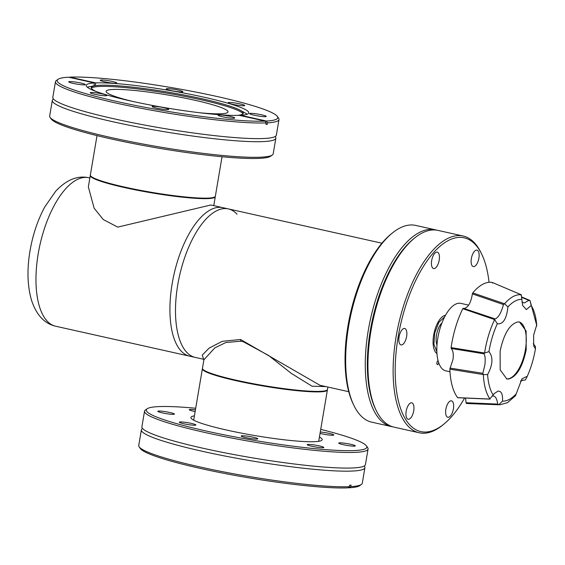 <?xml version="1.0" encoding="UTF-8"?>
<svg xmlns="http://www.w3.org/2000/svg" width="565" height="565" viewBox="0 0 565 565"><rect width="100%" height="100%" fill="white"/><g stroke="black" fill="none" stroke-linecap="round" stroke-linejoin="round"><path stroke-width="0.85" d="M275.176 136.511A113.353 12.19 -170.4 0 1 275.84 138.213A113.353 12.19 -170.4 0 1 263.7 141.568A113.353 12.19 -170.4 0 1 113.381 121.856A113.353 12.19 -170.4 0 1 52.312 100.408A113.353 12.19 -170.4 0 1 53.491 99.016M58.089 79.298A111.828 12.027 9.6 0 0 134.322 105.217A111.828 12.027 9.6 0 0 265.091 121.115L239.228 115.338A82.412 8.863 -170.4 0 1 130.635 100.973A82.412 8.863 -170.4 0 1 86.226 85.379A82.412 8.863 -170.4 0 1 94.383 82.977L68.527 77.2A111.828 12.027 9.6 0 0 58.089 79.298L56.345 80.52A113.353 12.19 9.6 0 0 55.469 81.713L52.828 97.321A113.353 12.19 9.6 0 0 113.904 118.777A113.353 12.19 9.6 0 0 264.222 138.482A113.353 12.19 9.6 0 0 276.356 135.127L278.997 119.519A113.353 12.19 9.6 0 0 278.559 118.106L277.323 116.383A111.828 12.027 9.6 0 0 217.497 96.608A111.828 12.027 9.6 0 0 69.883 77.137L95.746 82.907A82.412 8.863 -170.4 0 1 204.339 97.272A82.412 8.863 -170.4 0 1 248.748 112.866A82.412 8.863 -170.4 0 1 240.591 115.267L266.447 121.044A111.828 12.027 9.6 0 0 277.323 116.383M275.84 138.213L273.199 153.821A113.353 12.19 -170.4 0 1 272.323 155.015L270.579 156.237A111.828 12.027 -170.4 0 1 111.171 138.926A111.828 12.027 -170.4 0 1 51.344 119.151L50.108 117.428A113.353 12.19 -170.4 0 1 49.671 116.016L52.312 100.408M272.323 155.015A113.353 12.19 -170.4 0 1 110.74 137.464A113.353 12.19 -170.4 0 1 50.108 117.428M254.172 115.211A8.418 0.904 -170.4 0 1 249.638 113.614A8.418 0.904 -170.4 0 1 261.701 114.829A8.418 0.904 -170.4 0 1 266.242 116.425A8.418 0.904 -170.4 0 1 254.172 115.211M232.674 104.313A8.418 0.904 -170.4 0 1 228.14 102.724A8.418 0.904 -170.4 0 1 240.21 103.939A8.418 0.904 -170.4 0 1 244.744 105.528A8.418 0.904 -170.4 0 1 232.674 104.313M170.785 90.492A8.418 0.904 -170.4 0 1 166.251 88.896A8.418 0.904 -170.4 0 1 178.321 90.11A8.418 0.904 -170.4 0 1 182.855 91.707A8.418 0.904 -170.4 0 1 170.785 90.492M104.758 81.833A8.418 0.904 -170.4 0 1 100.224 80.237A8.418 0.904 -170.4 0 1 112.287 81.452A8.418 0.904 -170.4 0 1 116.828 83.048A8.418 0.904 -170.4 0 1 104.758 81.833M73.273 83.415A8.418 0.904 -170.4 0 1 68.732 81.819A8.418 0.904 -170.4 0 1 80.802 83.034A8.418 0.904 -170.4 0 1 85.336 84.63A8.418 0.904 -170.4 0 1 73.273 83.415M94.765 94.313A8.418 0.904 -170.4 0 1 90.231 92.717A8.418 0.904 -170.4 0 1 102.3 93.931A8.418 0.904 -170.4 0 1 106.834 95.527A8.418 0.904 -170.4 0 1 94.765 94.313M156.653 108.134A8.418 0.904 -170.4 0 1 152.119 106.545A8.418 0.904 -170.4 0 1 164.189 107.76A8.418 0.904 -170.4 0 1 168.723 109.349A8.418 0.904 -170.4 0 1 156.653 108.134M222.688 116.793A8.418 0.904 -170.4 0 1 218.147 115.204A8.418 0.904 -170.4 0 1 230.216 116.418A8.418 0.904 -170.4 0 1 234.75 118.007A8.418 0.904 -170.4 0 1 222.688 116.793M94.383 82.977L93.889 85.915M95.273 85.682L95.746 82.907M69.502 77.419L69.883 77.137M266.447 121.044L267.535 122.838A113.353 12.19 9.6 0 0 278.997 119.519M267.535 122.838L267.28 124.328A113.353 12.19 -170.4 0 1 265.924 124.399L266.172 122.902L265.091 121.115M55.469 81.713A113.353 12.19 9.6 0 0 116.545 103.162A113.353 12.19 9.6 0 0 266.172 122.902M240.591 115.267L240.535 115.627M94.715 85.774L93.938 85.605M267.28 124.328L265.981 124.039M203.64 359.262L202.256 355.11L209.043 348.181L222.193 341.331L240.584 339.494L319.952 385.266L348.746 391.7M177.749 284.859A76.077 33.067 102.6 0 0 195.179 357.391A76.077 33.067 -77.4 0 1 177.749 284.859A76.077 33.067 -77.4 0 1 228.352 208.902A76.077 33.067 102.6 0 0 177.749 284.859M325.913 386.594L312.035 386.199L291.469 373.5L268.53 355.434L243.155 341.656L240.655 341.196L225.873 342.524L214.862 347.842L203.894 359.82L203.577 359.206M203.901 359.764L202.461 368.302A63.393 6.822 9.6 0 0 236.615 380.302A63.393 6.822 9.6 0 0 327.474 389.447L327.884 387.039M97.018 135.607L90.351 175.058A63.393 6.822 9.6 0 0 90.591 175.849A63.393 6.822 9.6 0 0 124.505 187.057A63.393 6.822 9.6 0 0 214.877 196.867A63.393 6.822 9.6 0 0 215.364 196.203L222.038 156.752M172.177 283.616A76.077 33.067 102.6 0 0 189.607 356.148A76.077 33.067 -77.4 0 1 172.177 283.616A76.077 33.067 -77.4 0 1 222.78 207.659A76.077 33.067 102.6 0 0 172.177 283.616M381.919 243.211L228.352 208.902A76.077 33.067 -77.4 0 1 237.032 214.22M96.227 91.537A77.087 8.291 -170.4 0 1 91.262 87.561A77.087 8.291 -170.4 0 1 95.104 85.711A77.087 8.291 -170.4 0 1 201.74 98.684A77.087 8.291 -170.4 0 1 240.252 110.26L244.772 112.732A82.186 8.842 -170.4 0 1 247.06 114.25M132.62 101.418A61.825 6.653 -170.4 0 1 106.107 91.297A61.825 6.653 -170.4 0 1 194.713 100.217A61.825 6.653 -170.4 0 1 228.027 111.919A61.825 6.653 -170.4 0 1 199.657 112.753M240.252 110.26A77.087 8.291 -170.4 0 1 243.275 113.275A77.087 8.291 -170.4 0 1 237.279 115.394M91.361 88.189A77.087 8.291 -170.4 0 1 201.543 99.878A77.087 8.291 -170.4 0 1 242.971 113.833M87.363 87.243A82.186 8.842 -170.4 0 1 90.026 86.558L95.104 85.711M327.389 389.688A63.393 6.822 -170.4 0 1 327.389 389.942A63.393 6.822 -170.4 0 1 236.53 380.796A63.393 6.822 -170.4 0 1 202.376 368.797A63.393 6.822 -170.4 0 1 202.461 368.557M364.248 465.984A113.353 12.19 -170.4 0 1 364.905 467.679A113.353 12.19 -170.4 0 1 352.772 471.033A113.353 12.19 -170.4 0 1 226.092 456.252A113.353 12.19 -170.4 0 1 141.377 429.873A113.353 12.19 -170.4 0 1 142.564 428.489M195.702 408.248A111.828 12.027 9.6 0 0 158.271 406.631A111.828 12.027 9.6 0 0 147.161 408.763L145.417 409.985A113.353 12.19 9.6 0 0 144.541 411.179L141.9 426.787A113.353 12.19 9.6 0 0 226.614 453.165A113.353 12.19 9.6 0 0 353.295 467.947A113.353 12.19 9.6 0 0 365.428 464.592L368.069 448.984A113.353 12.19 9.6 0 0 367.631 447.572L366.388 445.849A111.828 12.027 9.6 0 0 320.715 429.393M319.43 437.006A66.564 7.161 -170.4 0 1 322.191 439.69A66.564 7.161 -170.4 0 1 315.065 441.661A66.564 7.161 -170.4 0 1 240.676 432.981A66.564 7.161 -170.4 0 1 190.928 417.486A66.564 7.161 -170.4 0 1 194.416 415.861M147.161 408.763A111.828 12.027 9.6 0 0 224.114 434.824A111.828 12.027 9.6 0 0 354.848 450.545A111.828 12.027 9.6 0 0 366.388 445.849M144.541 411.179A113.353 12.19 9.6 0 0 229.256 437.557A113.353 12.19 9.6 0 0 355.936 452.339A113.353 12.19 9.6 0 0 368.069 448.984M195.137 411.574A8.418 0.904 -170.4 0 1 189.296 409.703A8.418 0.904 -170.4 0 1 190.193 409.456A8.418 0.904 -170.4 0 1 195.434 409.858M320.277 432.006A8.418 0.904 -170.4 0 1 329.148 433.376A8.418 0.904 -170.4 0 1 333.816 434.993A8.418 0.904 -170.4 0 1 332.912 435.248A8.418 0.904 -170.4 0 1 320.044 433.369M339.607 442.833A8.418 0.904 -170.4 0 1 349.015 443.935A8.418 0.904 -170.4 0 1 355.307 445.891A8.418 0.904 -170.4 0 1 354.41 446.138A8.418 0.904 -170.4 0 1 345.003 445.043A8.418 0.904 -170.4 0 1 338.71 443.08A8.418 0.904 -170.4 0 1 339.607 442.833M308.123 444.415A8.418 0.904 -170.4 0 1 317.53 445.517A8.418 0.904 -170.4 0 1 323.823 447.473A8.418 0.904 -170.4 0 1 322.919 447.72A8.418 0.904 -170.4 0 1 313.511 446.625A8.418 0.904 -170.4 0 1 307.219 444.669A8.418 0.904 -170.4 0 1 308.123 444.415M242.095 435.756A8.418 0.904 -170.4 0 1 251.503 436.858A8.418 0.904 -170.4 0 1 257.795 438.814A8.418 0.904 -170.4 0 1 256.891 439.069A8.418 0.904 -170.4 0 1 247.484 437.967A8.418 0.904 -170.4 0 1 241.191 436.011A8.418 0.904 -170.4 0 1 242.095 435.756M180.207 421.935A8.418 0.904 -170.4 0 1 189.614 423.03A8.418 0.904 -170.4 0 1 195.907 424.993A8.418 0.904 -170.4 0 1 195.003 425.24A8.418 0.904 -170.4 0 1 185.595 424.145A8.418 0.904 -170.4 0 1 179.303 422.182A8.418 0.904 -170.4 0 1 180.207 421.935M158.709 411.038A8.418 0.904 -170.4 0 1 168.116 412.139A8.418 0.904 -170.4 0 1 174.408 414.096A8.418 0.904 -170.4 0 1 173.504 414.343A8.418 0.904 -170.4 0 1 164.097 413.248A8.418 0.904 -170.4 0 1 157.805 411.285A8.418 0.904 -170.4 0 1 158.709 411.038M139.174 446.894A113.353 12.19 -170.4 0 0 199.812 466.93A113.353 12.19 -170.4 0 0 349.445 486.677L347.856 487.863A111.828 12.027 -170.4 0 1 200.243 468.392A111.828 12.027 -170.4 0 1 140.417 448.617L139.174 446.894A113.353 12.19 -170.4 0 1 138.743 445.481L141.377 429.873M349.445 486.677L349.693 485.18A113.353 12.19 -170.4 0 0 350.385 485.151A113.353 12.19 -170.4 0 0 351.056 485.116L350.801 486.606L349.212 487.8L348.238 487.581M364.905 467.679L362.271 483.287A113.353 12.19 -170.4 0 1 361.388 484.48L359.651 485.702A111.828 12.027 -170.4 0 1 349.212 487.8M361.388 484.48A113.353 12.19 -170.4 0 1 350.801 486.606M392.343 233.027L391.022 234.101A99.278 43.152 102.6 0 0 347.998 325.73A99.278 43.152 102.6 0 0 353.111 403.82L353.845 405.345A100.796 43.809 -77.4 0 1 348.654 326.062A100.796 43.809 -77.4 0 1 392.343 233.027A100.796 43.809 -77.4 0 1 415.706 225.421L435.318 229.807A100.796 43.809 -77.4 0 1 436.646 230.153M392.71 426.801A100.796 43.809 -77.4 0 1 391.361 426.554L371.749 422.168A100.796 43.809 -77.4 0 1 353.845 405.345M391.361 426.554A100.796 43.809 -77.4 0 1 368.267 330.447A100.796 43.809 -77.4 0 1 435.318 229.807M375.767 409.547A99.278 43.152 -77.4 0 1 370.28 330.709A99.278 43.152 -77.4 0 1 413.968 238.557M38.222 253.685A76.077 33.067 102.6 0 0 55.66 326.224A76.077 33.067 -77.4 0 1 38.222 253.685A76.077 33.067 -77.4 0 1 88.832 177.735A76.077 33.067 102.6 0 0 38.222 253.685M228.352 208.902L210.837 204.989L117.732 227.116L103.31 219.58L94.122 208.188L88.345 186.895L90.266 175.553A63.393 6.822 -170.4 0 1 90.351 175.312M215.279 196.443A63.393 6.822 -170.4 0 1 215.279 196.698A63.393 6.822 -170.4 0 1 124.42 187.552A63.393 6.822 -170.4 0 1 90.266 175.553M468.696 305.128L460.842 303.377A34.564 15.022 102.6 0 0 459.041 303.228A34.564 15.022 102.6 0 0 438.221 335.857A34.564 15.022 102.6 0 0 445.771 370.838L449.98 371.777M521.58 297.296L528.854 300.375L524.228 302.988L521.989 301.915M451.096 347.623L484.572 353.005C486.465 340.921 489.806 329.783 494.608 319.578L462.784 308.688L464.395 308.462C468.385 307.176 471.048 302.317 472.375 293.885L503.486 304.563C501.233 312.706 498.485 317.502 495.244 318.943L463.307 308.271L462.784 308.688A61.86 26.887 -77.4 0 0 451.096 347.623L451.237 348.478L483.972 353.81C485.201 355.83 485.497 359.559 484.855 364.983L482.835 373.317L450.1 368.098L452.918 359.806C453.709 354.375 453.144 350.597 451.237 348.478M495.244 318.943L494.46 318.858L494.58 319.507L494.46 318.858L463.293 308.264M533.24 343.605L535.451 346.55L535.422 348.895A51.895 22.558 -77.4 0 1 535.387 349.092A51.895 22.558 -77.4 0 1 527.046 376.784L525.415 379.97L522.512 380.224M489.834 398.876L494.439 393.459L497.998 391.128C501.423 390.966 502.921 394.299 502.483 401.129L498.733 404.766L466.344 403.389A61.86 26.887 -77.4 0 0 467.891 403.558L498.733 404.766M492.172 396.22L493.323 395.959M499.672 404.844L507.455 402.675L515.45 395.783L521.975 378.783L526.601 376.558L527.046 376.784M520.379 381.1L523.374 380.21M535.422 348.895L533.678 345.851L533.635 335.144L536.701 324.981M508.323 379.066L506.798 378.938L500.187 369.927L500.117 351.133C503.846 333.703 509.8 323.95 517.992 321.895L519.518 322.015L526.121 331.026L526.199 349.82C522.47 367.257 516.516 377.003 508.323 379.066M484.572 353.005L488.944 351.621A51.895 22.558 -77.4 0 1 488.972 351.423A51.895 22.558 -77.4 0 1 497.313 323.731L494.608 319.578M488.944 351.621C493.309 357.052 492.864 364.715 487.609 374.602L483.329 374.574L449.846 369.164A61.86 26.887 -77.4 0 0 457.629 397.64L489.975 399.031M493.189 394.992A51.895 22.558 -77.4 0 1 487.609 374.602M516.424 393.628A51.895 22.558 -77.4 0 1 502.483 401.129M506.409 378.84A29.161 12.677 102.6 0 0 507.54 378.889A29.161 12.677 102.6 0 0 525.012 351.811A29.161 12.677 102.6 0 0 519.122 321.944M493.104 395.959C495.434 396.114 496.967 398.826 497.716 404.088L466.076 402.739L466.344 403.389M466.076 402.739L465.56 398.071M450.1 368.098L449.846 369.164M492.482 283.079L492.214 282.429A61.86 26.887 -77.4 0 0 472.743 292.896L472.375 293.885M528.854 300.375L530.012 300.545L536.722 325.32M472.743 292.896L504.58 303.772C510.35 297.197 515.916 294.203 521.29 294.782L492.214 282.429M490.01 399.003C486.126 393.501 483.901 385.358 483.329 374.574M522.922 380.189L522.477 380.231M530.012 300.545L531.171 305.531A51.895 22.558 -77.4 0 1 536.75 325.92M531.171 305.531L526.319 309.606L522.59 305.305L521.29 294.782M521.269 294.768L520.958 295.163M504.58 303.772L507.935 306.887A51.895 22.558 -77.4 0 1 521.883 299.394M503.486 304.563L504.496 303.786M507.935 306.887C506.6 318.95 503.055 324.564 497.313 323.731M483.972 353.81L484.516 353.054M483.266 374.503L482.835 373.317M498.648 404.759L497.716 404.088M444.669 316.831L438.857 322.29L434.725 333.018L433.913 344.226L436.865 351.776M436.985 345.088A13.468 5.855 -77.4 0 1 436.512 335.003A13.468 5.855 -77.4 0 1 441.936 322.94M438.673 362.716A1.978 0.862 -77.4 0 1 437.381 364.573A1.978 0.862 -77.4 0 1 436.929 362.688A1.978 0.862 -77.4 0 1 438.08 360.71M414.625 238.006L413.312 239.08A99.278 43.152 102.6 0 0 370.28 330.709A99.278 43.152 102.6 0 0 375.4 408.799L376.135 410.324A100.796 43.809 -77.4 0 1 370.937 331.041A100.796 43.809 -77.4 0 1 414.625 238.006A100.796 43.809 -77.4 0 1 437.995 230.4L463.18 236.029A100.796 43.809 -77.4 0 1 481.083 252.852L481.818 254.384A99.278 43.152 -77.4 0 1 489.036 282.302M464.592 398.028A99.278 43.152 -77.4 0 1 443.906 424.103L442.593 425.17A100.796 43.809 -77.4 0 1 419.223 432.776L394.038 427.147A100.796 43.809 -77.4 0 1 376.135 410.324M419.223 432.776A100.796 43.809 -77.4 0 1 396.122 336.669A100.796 43.809 -77.4 0 1 463.18 236.029M445.517 315.263A19.853 8.63 102.6 0 0 433.659 335.151A19.853 8.63 102.6 0 0 436.957 353.556M453.405 408.862A8.418 3.658 102.6 0 0 451.477 400.832A8.418 3.658 102.6 0 0 445.877 409.244A8.418 3.658 102.6 0 0 447.805 417.267A8.418 3.658 102.6 0 0 453.405 408.862M443.906 424.103A99.278 43.152 -77.4 0 1 398.141 336.931A99.278 43.152 -77.4 0 1 436.936 249.116A99.278 43.152 -77.4 0 1 481.818 254.384M413.714 410.854A8.418 3.658 102.6 0 0 411.786 402.831A8.418 3.658 102.6 0 0 406.186 411.235A8.418 3.658 102.6 0 0 408.114 419.265A8.418 3.658 102.6 0 0 413.714 410.854M406.616 336.507A8.418 3.658 102.6 0 0 404.681 328.477A8.418 3.658 102.6 0 0 399.081 336.888A8.418 3.658 102.6 0 0 401.016 344.911A8.418 3.658 102.6 0 0 406.616 336.507M439.203 260.161A8.418 3.658 102.6 0 0 437.275 252.138A8.418 3.658 102.6 0 0 431.674 260.543A8.418 3.658 102.6 0 0 433.602 268.566A8.418 3.658 102.6 0 0 439.203 260.161M478.894 258.17A8.418 3.658 102.6 0 0 476.966 250.14A8.418 3.658 102.6 0 0 471.365 258.544A8.418 3.658 102.6 0 0 473.293 266.574A8.418 3.658 102.6 0 0 478.894 258.17M240.655 341.196A3.171 1.526 98.4 0 0 240.584 339.494M203.668 359.291L55.66 326.224C44.352 323.59 36.28 314.86 31.449 300.029C27.374 285.749 26.901 269.343 30.023 250.811C32.834 234.539 37.77 219.87 44.847 206.804L55.765 191.139C66.458 179.769 77.476 175.298 88.832 177.735L89.856 177.961M213.711 197.679L214.877 196.867M91.417 177L90.591 175.849M318.702 441.314L327.389 389.942M193.689 420.169L202.376 368.797M213.768 205.646L215.279 196.698M521.53 296.879L529.596 300.305M492.256 282.444L521.234 294.739M457.798 397.732L489.798 399.116"/></g></svg>

